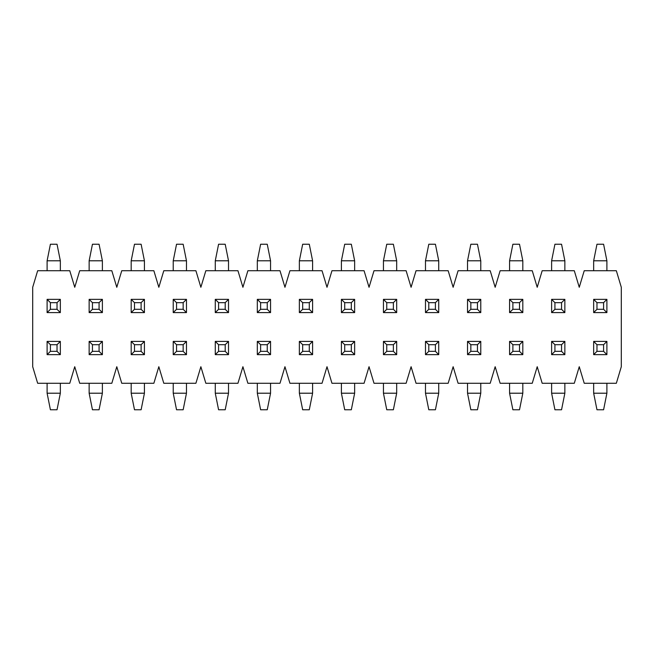 <?xml version="1.0" encoding="UTF-8"?>
<svg xmlns="http://www.w3.org/2000/svg" width="654" height="654" viewBox="0 0 654 654"><rect width="100%" height="100%" fill="white"/><g stroke="black" fill="none" stroke-linecap="round" stroke-linejoin="round"><path stroke-width="0.98" d="M584.226 383.277L616.338 383.277L621.3 366.722L621.3 287.278L616.338 270.723L584.226 270.723L579.256 287.278L574.294 270.723L542.182 270.723L537.212 287.278L532.25 270.723L500.138 270.723L495.168 287.278L490.206 270.723L458.094 270.723L453.132 287.278L448.162 270.723L416.05 270.723L411.088 287.278L406.118 270.723L374.006 270.723L369.044 287.278L364.074 270.723L331.962 270.723L327 287.278L322.038 270.723L289.926 270.723L284.956 287.278L279.994 270.723L247.882 270.723L242.912 287.278L237.95 270.723L205.838 270.723L200.868 287.278L195.906 270.723L163.794 270.723L158.832 287.278L153.862 270.723L121.75 270.723L116.788 287.278L111.818 270.723L79.706 270.723L74.744 287.278L69.774 270.723L37.662 270.723L32.7 287.278L32.7 366.722L37.662 383.277L69.774 383.277L74.744 366.722L79.706 383.277L111.818 383.277L116.788 366.722L121.75 383.277L153.862 383.277L158.832 366.722L163.794 383.277L195.906 383.277L200.868 366.722L205.838 383.277L237.95 383.277L242.912 366.722L247.882 383.277L279.994 383.277L284.956 366.722L289.926 383.277L322.038 383.277L327 366.722L331.962 383.277L364.074 383.277L369.044 366.722L374.006 383.277L406.118 383.277L411.088 366.722L416.05 383.277L448.162 383.277L453.132 366.722L458.094 383.277L490.206 383.277L495.168 366.722L500.138 383.277L532.25 383.277L537.212 366.722L542.182 383.277L574.294 383.277L579.256 366.722L584.226 383.277M57.029 344.707L50.407 344.707L50.407 351.329L57.029 351.329L57.029 344.707L60.34 341.404L60.34 354.64L47.104 354.64L47.104 341.404L60.34 341.404M47.104 393.209L60.34 393.209L57.029 409.764L50.407 409.764L47.104 393.209L47.104 383.277M60.34 393.209L60.34 383.277M60.34 354.64L57.029 351.329M47.104 354.64L50.407 351.329M50.407 344.707L47.104 341.404M50.407 309.293L57.029 309.293L57.029 302.671L50.407 302.671L50.407 309.293L47.104 312.596L47.104 299.36L60.34 299.36L60.34 312.596L47.104 312.596M60.34 260.791L47.104 260.791L50.407 244.236L57.029 244.236L60.34 260.791L60.34 270.723M47.104 260.791L47.104 270.723M47.104 299.36L50.407 302.671M60.34 299.36L57.029 302.671M57.029 309.293L60.34 312.596M92.451 309.293L99.073 309.293L99.073 302.671L92.451 302.671L92.451 309.293L89.14 312.596L89.14 299.36L102.384 299.36L102.384 312.596L89.14 312.596M102.384 260.791L89.14 260.791L92.451 244.236L99.073 244.236L102.384 260.791L102.384 270.723M89.14 260.791L89.14 270.723M89.14 299.36L92.451 302.671M102.384 299.36L99.073 302.671M99.073 309.293L102.384 312.596M99.073 344.707L92.451 344.707L92.451 351.329L99.073 351.329L99.073 344.707L102.384 341.404L102.384 354.64L89.14 354.64L89.14 341.404L102.384 341.404M89.14 393.209L102.384 393.209L99.073 409.764L92.451 409.764L89.14 393.209L89.14 383.277M102.384 393.209L102.384 383.277M102.384 354.64L99.073 351.329M89.14 354.64L92.451 351.329M92.451 344.707L89.14 341.404M134.495 309.293L141.117 309.293L141.117 302.671L134.495 302.671L134.495 309.293L131.184 312.596L131.184 299.36L144.428 299.36L144.428 312.596L131.184 312.596M144.428 260.791L131.184 260.791L134.495 244.236L141.117 244.236L144.428 260.791L144.428 270.723M131.184 260.791L131.184 270.723M131.184 299.36L134.495 302.671M144.428 299.36L141.117 302.671M141.117 309.293L144.428 312.596M176.539 309.293L183.161 309.293L183.161 302.671L176.539 302.671L176.539 309.293L173.228 312.596L173.228 299.36L186.472 299.36L186.472 312.596L173.228 312.596M186.472 260.791L173.228 260.791L176.539 244.236L183.161 244.236L186.472 260.791L186.472 270.723M173.228 260.791L173.228 270.723M173.228 299.36L176.539 302.671M186.472 299.36L183.161 302.671M183.161 309.293L186.472 312.596M218.583 309.293L225.205 309.293L225.205 302.671L218.583 302.671L218.583 309.293L215.272 312.596L215.272 299.36L228.516 299.36L228.516 312.596L215.272 312.596M228.516 260.791L215.272 260.791L218.583 244.236L225.205 244.236L228.516 260.791L228.516 270.723M215.272 260.791L215.272 270.723M215.272 299.36L218.583 302.671M228.516 299.36L225.205 302.671M225.205 309.293L228.516 312.596M260.627 309.293L267.249 309.293L267.249 302.671L260.627 302.671L260.627 309.293L257.316 312.596L257.316 299.36L270.56 299.36L270.56 312.596L257.316 312.596M270.56 260.791L257.316 260.791L260.627 244.236L267.249 244.236L270.56 260.791L270.56 270.723M257.316 260.791L257.316 270.723M257.316 299.36L260.627 302.671M270.56 299.36L267.249 302.671M267.249 309.293L270.56 312.596M302.671 309.293L309.293 309.293L309.293 302.671L302.671 302.671L302.671 309.293L299.36 312.596L299.36 299.36L312.596 299.36L312.596 312.596L299.36 312.596M312.596 260.791L299.36 260.791L302.671 244.236L309.293 244.236L312.596 260.791L312.596 270.723M299.36 260.791L299.36 270.723M299.36 299.36L302.671 302.671M312.596 299.36L309.293 302.671M309.293 309.293L312.596 312.596M344.707 309.293L351.329 309.293L351.329 302.671L344.707 302.671L344.707 309.293L341.404 312.596L341.404 299.36L354.64 299.36L354.64 312.596L341.404 312.596M354.64 260.791L341.404 260.791L344.707 244.236L351.329 244.236L354.64 260.791L354.64 270.723M341.404 260.791L341.404 270.723M341.404 299.36L344.707 302.671M354.64 299.36L351.329 302.671M351.329 309.293L354.64 312.596M386.751 309.293L393.373 309.293L393.373 302.671L386.751 302.671L386.751 309.293L383.44 312.596L383.44 299.36L396.684 299.36L396.684 312.596L383.44 312.596M396.684 260.791L383.44 260.791L386.751 244.236L393.373 244.236L396.684 260.791L396.684 270.723M383.44 260.791L383.44 270.723M383.44 299.36L386.751 302.671M396.684 299.36L393.373 302.671M393.373 309.293L396.684 312.596M428.795 309.293L435.417 309.293L435.417 302.671L428.795 302.671L428.795 309.293L425.484 312.596L425.484 299.36L438.728 299.36L438.728 312.596L425.484 312.596M438.728 260.791L425.484 260.791L428.795 244.236L435.417 244.236L438.728 260.791L438.728 270.723M425.484 260.791L425.484 270.723M425.484 299.36L428.795 302.671M438.728 299.36L435.417 302.671M435.417 309.293L438.728 312.596M470.839 309.293L477.461 309.293L477.461 302.671L470.839 302.671L470.839 309.293L467.528 312.596L467.528 299.36L480.772 299.36L480.772 312.596L467.528 312.596M480.772 260.791L467.528 260.791L470.839 244.236L477.461 244.236L480.772 260.791L480.772 270.723M467.528 260.791L467.528 270.723M467.528 299.36L470.839 302.671M480.772 299.36L477.461 302.671M477.461 309.293L480.772 312.596M512.883 309.293L519.505 309.293L519.505 302.671L512.883 302.671L512.883 309.293L509.572 312.596L509.572 299.36L522.816 299.36L522.816 312.596L509.572 312.596M522.816 260.791L509.572 260.791L512.883 244.236L519.505 244.236L522.816 260.791L522.816 270.723M509.572 260.791L509.572 270.723M509.572 299.36L512.883 302.671M522.816 299.36L519.505 302.671M519.505 309.293L522.816 312.596M554.927 309.293L561.549 309.293L561.549 302.671L554.927 302.671L554.927 309.293L551.616 312.596L551.616 299.36L564.86 299.36L564.86 312.596L551.616 312.596M564.86 260.791L551.616 260.791L554.927 244.236L561.549 244.236L564.86 260.791L564.86 270.723M551.616 260.791L551.616 270.723M551.616 299.36L554.927 302.671M564.86 299.36L561.549 302.671M561.549 309.293L564.86 312.596M596.971 309.293L603.593 309.293L603.593 302.671L596.971 302.671L596.971 309.293L593.66 312.596L593.66 299.36L606.896 299.36L606.896 312.596L593.66 312.596M606.896 260.791L593.66 260.791L596.971 244.236L603.593 244.236L606.896 260.791L606.896 270.723M593.66 260.791L593.66 270.723M593.66 299.36L596.971 302.671M606.896 299.36L603.593 302.671M603.593 309.293L606.896 312.596M141.117 344.707L134.495 344.707L134.495 351.329L141.117 351.329L141.117 344.707L144.428 341.404L144.428 354.64L131.184 354.64L131.184 341.404L144.428 341.404M131.184 393.209L144.428 393.209L141.117 409.764L134.495 409.764L131.184 393.209L131.184 383.277M144.428 393.209L144.428 383.277M144.428 354.64L141.117 351.329M131.184 354.64L134.495 351.329M134.495 344.707L131.184 341.404M183.161 344.707L176.539 344.707L176.539 351.329L183.161 351.329L183.161 344.707L186.472 341.404L186.472 354.64L173.228 354.64L173.228 341.404L186.472 341.404M173.228 393.209L186.472 393.209L183.161 409.764L176.539 409.764L173.228 393.209L173.228 383.277M186.472 393.209L186.472 383.277M186.472 354.64L183.161 351.329M173.228 354.64L176.539 351.329M176.539 344.707L173.228 341.404M225.205 344.707L218.583 344.707L218.583 351.329L225.205 351.329L225.205 344.707L228.516 341.404L228.516 354.64L215.272 354.64L215.272 341.404L228.516 341.404M215.272 393.209L228.516 393.209L225.205 409.764L218.583 409.764L215.272 393.209L215.272 383.277M228.516 393.209L228.516 383.277M228.516 354.64L225.205 351.329M215.272 354.64L218.583 351.329M218.583 344.707L215.272 341.404M267.249 344.707L260.627 344.707L260.627 351.329L267.249 351.329L267.249 344.707L270.56 341.404L270.56 354.64L257.316 354.64L257.316 341.404L270.56 341.404M257.316 393.209L270.56 393.209L267.249 409.764L260.627 409.764L257.316 393.209L257.316 383.277M270.56 393.209L270.56 383.277M270.56 354.64L267.249 351.329M257.316 354.64L260.627 351.329M260.627 344.707L257.316 341.404M309.293 344.707L302.671 344.707L302.671 351.329L309.293 351.329L309.293 344.707L312.596 341.404L312.596 354.64L299.36 354.64L299.36 341.404L312.596 341.404M299.36 393.209L312.596 393.209L309.293 409.764L302.671 409.764L299.36 393.209L299.36 383.277M312.596 393.209L312.596 383.277M312.596 354.64L309.293 351.329M299.36 354.64L302.671 351.329M302.671 344.707L299.36 341.404M351.329 344.707L344.707 344.707L344.707 351.329L351.329 351.329L351.329 344.707L354.64 341.404L354.64 354.64L341.404 354.64L341.404 341.404L354.64 341.404M341.404 393.209L354.64 393.209L351.329 409.764L344.707 409.764L341.404 393.209L341.404 383.277M354.64 393.209L354.64 383.277M354.64 354.64L351.329 351.329M341.404 354.64L344.707 351.329M344.707 344.707L341.404 341.404M393.373 344.707L386.751 344.707L386.751 351.329L393.373 351.329L393.373 344.707L396.684 341.404L396.684 354.64L383.44 354.64L383.44 341.404L396.684 341.404M383.44 393.209L396.684 393.209L393.373 409.764L386.751 409.764L383.44 393.209L383.44 383.277M396.684 393.209L396.684 383.277M396.684 354.64L393.373 351.329M383.44 354.64L386.751 351.329M386.751 344.707L383.44 341.404M435.417 344.707L428.795 344.707L428.795 351.329L435.417 351.329L435.417 344.707L438.728 341.404L438.728 354.64L425.484 354.64L425.484 341.404L438.728 341.404M425.484 393.209L438.728 393.209L435.417 409.764L428.795 409.764L425.484 393.209L425.484 383.277M438.728 393.209L438.728 383.277M438.728 354.64L435.417 351.329M425.484 354.64L428.795 351.329M428.795 344.707L425.484 341.404M477.461 344.707L470.839 344.707L470.839 351.329L477.461 351.329L477.461 344.707L480.772 341.404L480.772 354.64L467.528 354.64L467.528 341.404L480.772 341.404M467.528 393.209L480.772 393.209L477.461 409.764L470.839 409.764L467.528 393.209L467.528 383.277M480.772 393.209L480.772 383.277M480.772 354.64L477.461 351.329M467.528 354.64L470.839 351.329M470.839 344.707L467.528 341.404M519.505 344.707L512.883 344.707L512.883 351.329L519.505 351.329L519.505 344.707L522.816 341.404L522.816 354.64L509.572 354.64L509.572 341.404L522.816 341.404M509.572 393.209L522.816 393.209L519.505 409.764L512.883 409.764L509.572 393.209L509.572 383.277M522.816 393.209L522.816 383.277M522.816 354.64L519.505 351.329M509.572 354.64L512.883 351.329M512.883 344.707L509.572 341.404M561.549 344.707L554.927 344.707L554.927 351.329L561.549 351.329L561.549 344.707L564.86 341.404L564.86 354.64L551.616 354.64L551.616 341.404L564.86 341.404M551.616 393.209L564.86 393.209L561.549 409.764L554.927 409.764L551.616 393.209L551.616 383.277M564.86 393.209L564.86 383.277M564.86 354.64L561.549 351.329M551.616 354.64L554.927 351.329M554.927 344.707L551.616 341.404M603.593 344.707L596.971 344.707L596.971 351.329L603.593 351.329L603.593 344.707L606.896 341.404L606.896 354.64L593.66 354.64L593.66 341.404L606.896 341.404M593.66 393.209L606.896 393.209L603.593 409.764L596.971 409.764L593.66 393.209L593.66 383.277M606.896 393.209L606.896 383.277M606.896 354.64L603.593 351.329M593.66 354.64L596.971 351.329M596.971 344.707L593.66 341.404"/></g></svg>
